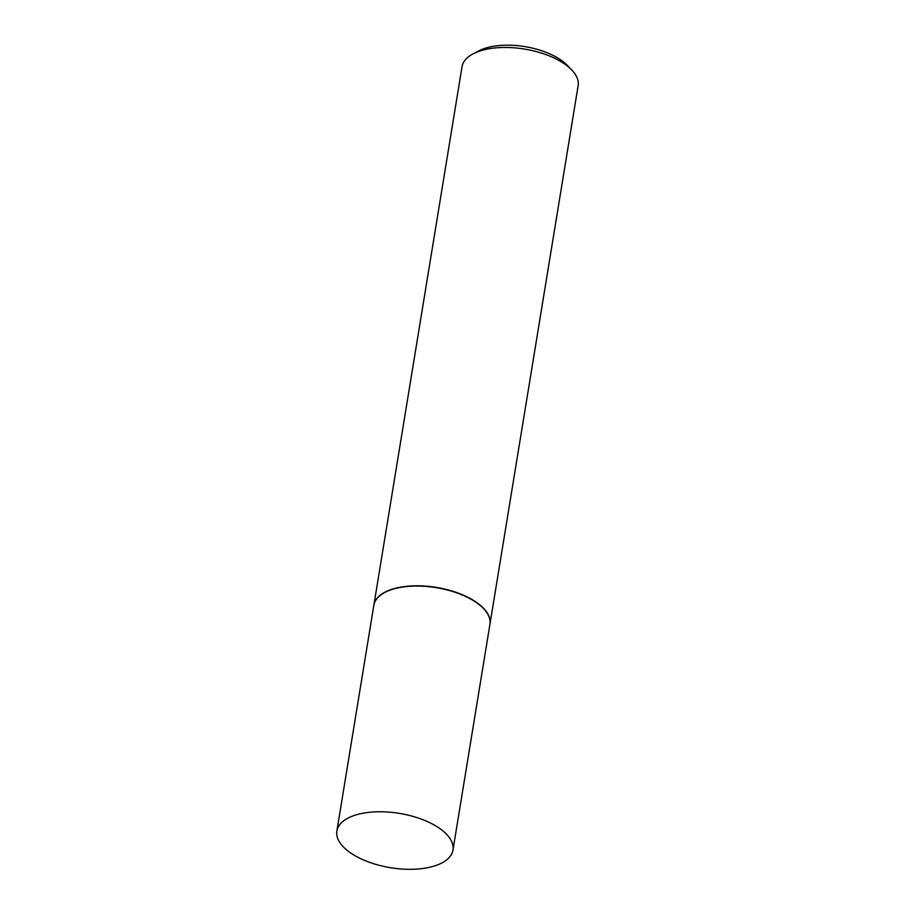 <?xml version="1.0" encoding="UTF-8"?>
<svg xmlns="http://www.w3.org/2000/svg" width="915" height="915" viewBox="0 0 915 915"><rect width="100%" height="100%" fill="white"/><g stroke="black" fill="none" stroke-linecap="round" stroke-linejoin="round"><path stroke-width="1.37" d="M351.6 853.604A58.823 27.519 9.3 0 1 336.869 831.037A58.823 27.519 9.3 0 1 376.191 811.822A58.823 27.519 9.3 0 1 438.239 827.469A58.823 27.519 9.3 0 1 452.971 850.046A58.823 27.519 9.3 0 1 413.649 869.25A58.823 27.519 9.3 0 1 351.6 853.604M336.869 831.037L373.835 605.318A58.823 27.519 9.3 0 1 413.157 586.115A58.823 27.519 9.3 0 1 475.205 601.761A58.823 27.519 9.3 0 1 489.925 624.339L452.971 850.046M373.858 605.192A58.823 27.519 9.3 0 1 373.88 605.067A58.823 27.519 9.3 0 1 413.191 585.852A58.823 27.519 9.3 0 1 475.24 601.498A58.823 27.519 9.3 0 1 489.971 624.076A58.823 27.519 9.3 0 1 489.948 624.202M373.88 605.067L462.029 66.738A58.823 27.519 9.3 0 1 473.192 53.791A58.823 27.519 9.3 0 1 563.4 63.169A58.823 27.519 9.3 0 1 571.681 69.917A58.823 27.519 9.3 0 1 578.131 85.747L489.971 624.076M473.192 53.791L478.808 50.863A52.841 24.728 9.3 0 1 559.854 59.281A52.841 24.728 9.3 0 1 567.289 65.354L571.681 69.917"/></g></svg>
